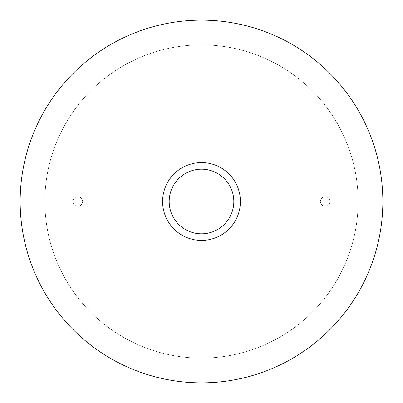 <?xml version="1.0" encoding="UTF-8"?>
<svg xmlns="http://www.w3.org/2000/svg" width="403" height="403" viewBox="0 0 403 403"><rect width="100%" height="100%" fill="white"/><g stroke="black" fill="none" stroke-linecap="round" stroke-linejoin="round"><path stroke-width="0.3" stroke-dasharray="2.02 1.51" d="M20.15 201.5A181.35 181.35 0 0 1 201.5 20.15A181.35 181.35 0 0 1 382.85 201.5A181.35 181.35 0 0 1 201.5 382.85A181.35 181.35 0 0 1 20.15 201.5A181.35 181.35 0 0 1 201.5 20.15A181.35 181.35 0 0 1 382.85 201.5A181.35 181.35 0 0 1 201.5 382.85A181.35 181.35 0 0 1 20.15 201.5A181.35 181.35 0 0 0 201.5 382.85A181.35 181.35 0 0 0 382.85 201.5A181.35 181.35 0 0 0 201.5 20.15A181.35 181.35 0 0 0 20.15 201.5M329.931 201.5A4.781 4.781 0 0 1 325.145 206.281A4.781 4.781 0 0 1 320.365 201.5A4.781 4.781 0 0 1 325.145 196.719A4.781 4.781 0 0 1 329.931 201.5A4.781 4.781 0 0 1 325.145 206.281A4.781 4.781 0 0 1 320.365 201.5A4.781 4.781 0 0 1 325.145 196.719A4.781 4.781 0 0 1 329.931 201.5M82.635 201.5A4.781 4.781 0 0 1 77.855 206.281A4.781 4.781 0 0 1 73.069 201.5A4.781 4.781 0 0 1 77.855 196.719A4.781 4.781 0 0 1 82.635 201.5A4.781 4.781 0 0 1 77.855 206.281A4.781 4.781 0 0 1 73.069 201.5A4.781 4.781 0 0 1 77.855 196.719A4.781 4.781 0 0 1 82.635 201.5M162.59 201.5A38.91 38.91 0 0 1 201.5 162.59A38.91 38.91 0 0 1 240.41 201.5A38.91 38.91 0 0 1 201.5 240.41A38.91 38.91 0 0 1 162.59 201.5A38.91 38.91 0 0 0 201.5 240.41A38.91 38.91 0 0 0 240.41 201.5A38.91 38.91 0 0 0 201.5 162.59A38.91 38.91 0 0 0 162.59 201.5A38.91 38.91 0 0 1 201.5 162.59A38.91 38.91 0 0 1 240.41 201.5A38.91 38.91 0 0 1 201.5 240.41A38.91 38.91 0 0 1 162.59 201.5M44.879 201.5A156.621 156.621 0 0 1 201.5 44.879A156.621 156.621 0 0 1 358.121 201.5A156.621 156.621 0 0 1 201.5 358.121A156.621 156.621 0 0 1 44.879 201.5A156.621 156.621 0 0 0 201.5 358.121A156.621 156.621 0 0 0 358.121 201.5A156.621 156.621 0 0 0 201.5 44.879A156.621 156.621 0 0 0 44.879 201.5A156.621 156.621 0 0 0 201.5 358.121A156.621 156.621 0 0 0 358.121 201.5A156.621 156.621 0 0 0 201.5 44.879A156.621 156.621 0 0 0 44.879 201.5A156.621 156.621 0 0 0 201.5 358.121A156.621 156.621 0 0 0 358.121 201.5M233.816 201.5A32.316 32.316 0 0 1 201.5 233.816A32.316 32.316 0 0 1 169.184 201.5A32.316 32.316 0 0 1 201.5 169.184A32.316 32.316 0 0 1 233.816 201.5"/><path stroke-width="0.6" d="M382.85 201.5A181.35 181.35 0 0 0 201.5 20.15A181.35 181.35 0 0 0 20.15 201.5A181.35 181.35 0 0 0 201.5 382.85A181.35 181.35 0 0 0 382.85 201.5M240.41 201.5A38.91 38.91 0 0 0 201.5 162.59A38.91 38.91 0 0 0 162.59 201.5A38.91 38.91 0 0 0 201.5 240.41A38.91 38.91 0 0 0 240.41 201.5M233.816 201.5A32.316 32.316 0 0 1 201.5 233.816A32.316 32.316 0 0 1 169.184 201.5A32.316 32.316 0 0 1 201.5 169.184A32.316 32.316 0 0 1 233.816 201.5"/></g></svg>
